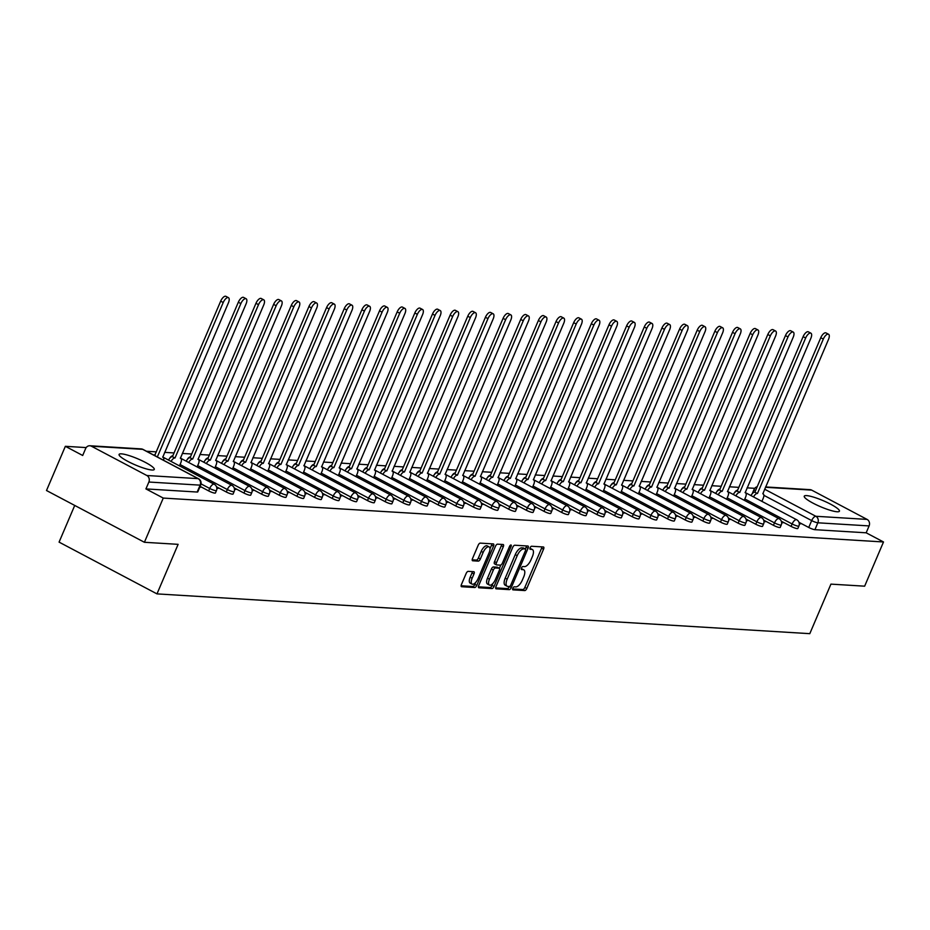 <?xml version="1.0" encoding="UTF-8"?>
<svg xmlns="http://www.w3.org/2000/svg" width="930" height="930" viewBox="0 0 930 930"><rect width="100%" height="100%" fill="white"/><g stroke="black" fill="none" stroke-linecap="round" stroke-linejoin="round"><path stroke-width="1.4" d="M512.837 588.283A1.686 0.721 117.9 0 0 512.825 589.818A1.686 0.721 117.9 0 0 512.965 589.852L524.764 590.573A2.406 1.035 117.9 0 0 526.81 588.457L543.55 549.212A2.406 1.035 117.9 0 0 543.562 547.014A2.406 1.035 117.9 0 0 543.364 546.968L531.565 546.247A1.686 0.721 117.9 0 0 530.135 547.724A1.686 0.721 117.9 0 0 530.123 549.258A1.686 0.721 117.9 0 0 530.263 549.293L531.797 549.386A7.707 3.301 117.9 0 1 532.413 549.56A7.707 3.301 117.9 0 1 532.367 556.582L530.972 559.86A7.707 3.301 117.9 0 1 524.439 566.614L522.916 566.521A1.686 0.721 117.9 0 0 521.486 567.998A1.686 0.721 117.9 0 0 521.474 569.544A1.686 0.721 117.9 0 0 521.614 569.579L523.137 569.672A7.707 3.301 117.9 0 1 523.764 569.834A7.707 3.301 117.9 0 1 523.718 576.867L522.323 580.134A7.707 3.301 117.9 0 1 515.79 586.9L514.267 586.807A1.686 0.721 117.9 0 0 512.837 588.283M837.116 511.767A19.123 3.301 23.1 0 0 839.43 511.198A19.123 3.301 23.1 0 0 827.037 502.409A19.123 3.301 23.1 0 0 806.566 495.609A19.123 3.301 23.1 0 0 804.252 496.19A19.123 3.301 23.1 0 0 816.656 504.967A19.123 3.301 23.1 0 0 837.116 511.767M151.95 470.01A19.123 3.301 23.1 0 0 154.275 469.441A19.123 3.301 23.1 0 0 141.872 460.652A19.123 3.301 23.1 0 0 121.412 453.852A19.123 3.301 23.1 0 0 119.087 454.433A19.123 3.301 23.1 0 0 131.49 463.21A19.123 3.301 23.1 0 0 151.95 470.01M468.185 571.357A2.406 1.035 117.9 0 0 466.151 573.473L461.454 584.482A2.406 1.035 117.9 0 0 461.431 586.679A2.406 1.035 117.9 0 0 461.629 586.725L474.73 587.528A2.406 1.035 117.9 0 0 476.776 585.412L493.516 546.166A2.406 1.035 117.9 0 0 493.528 543.969A2.406 1.035 117.9 0 0 493.342 543.911L480.229 543.12A2.406 1.035 117.9 0 0 478.194 545.224L472.521 558.535A2.406 1.035 117.9 0 0 472.51 560.72A2.406 1.035 117.9 0 0 472.696 560.778L478.311 561.115A2.406 1.035 117.9 0 0 480.345 559.011L483.158 552.408A6.44 2.767 117.9 0 1 489.145 546.898A6.44 2.767 117.9 0 1 489.099 552.769L478.078 578.611A6.44 2.767 117.9 0 1 472.103 584.121A6.44 2.767 117.9 0 1 472.138 578.251L473.975 573.95A2.406 1.035 117.9 0 0 473.986 571.752A2.406 1.035 117.9 0 0 473.8 571.694L468.185 571.357M883.5 541.969L864.644 586.179L830.932 584.121L809.798 633.667L156.984 593.886L178.118 544.341L144.406 542.283L163.262 498.073L883.5 541.969L866.167 532.809L869.108 525.915L817.854 522.8A4.906 0.849 -156.9 0 1 811.681 520.591L763.867 495.318M495.992 586.586A2.406 1.035 117.9 0 0 495.969 588.783A2.406 1.035 117.9 0 0 496.167 588.83L509.268 589.632A2.406 1.035 117.9 0 0 511.314 587.516L528.054 548.27A2.406 1.035 117.9 0 0 528.066 546.073A2.406 1.035 117.9 0 0 527.88 546.015L514.767 545.224A2.406 1.035 117.9 0 0 512.732 547.328L495.992 586.586M492.005 588.574L478.904 587.783A2.406 1.035 117.9 0 1 478.706 587.725A2.406 1.035 117.9 0 1 478.718 585.528L495.458 546.282A2.406 1.035 117.9 0 1 497.504 544.166L503.107 544.503A2.406 1.035 117.9 0 1 503.304 544.562A2.406 1.035 117.9 0 1 503.293 546.759L496.504 562.673A2.406 1.035 117.9 0 0 496.481 564.87A2.406 1.035 117.9 0 0 496.678 564.928L500.398 565.149A2.406 1.035 117.9 0 0 502.444 563.034L509.512 546.468A1.686 0.721 117.9 0 1 511.082 545.027A1.686 0.721 117.9 0 1 511.07 546.561L494.039 586.47A2.406 1.035 117.9 0 1 492.005 588.574L490.04 587.539L478.38 586.83M144.406 542.283L46.5 490.517L65.356 446.307L86.188 447.586M754.73 488.32L747.069 487.855M738.827 487.355L729.422 486.785M721.18 486.285L711.776 485.704M703.533 485.204L694.129 484.635M685.875 484.123L676.482 483.553M668.228 483.054L658.824 482.484M650.582 481.973L641.177 481.403M632.935 480.903L623.53 480.333M615.288 479.822L605.883 479.252M597.63 478.752L588.225 478.183M579.983 477.671L570.578 477.102M562.336 476.602L552.932 476.021M544.689 475.521L535.285 474.951M527.031 474.451L517.626 473.87M509.384 473.37L499.98 472.8M491.738 472.3L482.333 471.719M474.091 471.219L464.686 470.65M456.432 470.15L447.028 469.569M438.786 469.069L429.381 468.499M421.139 467.999L411.734 467.418M403.492 466.918L394.088 466.349M385.834 465.849L376.429 465.267M368.187 464.768L358.782 464.198M350.54 463.686L341.136 463.117M332.894 462.617L323.489 462.047M315.235 461.536L305.831 460.966M297.588 460.466L288.184 459.897M279.942 459.385L270.537 458.816M262.295 458.316L252.89 457.746M244.648 457.235L235.244 456.665M226.99 456.165L217.585 455.584M209.343 455.084L199.938 454.514M191.696 454.014L182.292 453.433M174.05 452.933L164.645 452.364M156.391 451.864L146.51 451.259M74.726 505.443L59.078 542.12L156.984 593.886M163.262 498.073L145.929 488.913L148.87 482.031A4.906 4.348 -86.5 0 0 146.847 475.509L91.431 446.214A4.906 4.348 -86.5 0 0 85.63 448.586L82.689 455.479L65.356 446.307M866.167 532.809L814.924 529.682A4.906 0.849 -156.9 0 1 808.74 527.473L798.963 522.311M765.576 486.948L810.077 489.657A4.906 4.348 93.5 0 1 811.669 490.11L867.086 519.405A4.906 4.348 93.5 0 1 869.108 525.915M781.642 522.707L782.967 522.788L781.549 522.044M763.995 521.637L765.309 521.718L763.902 520.974M746.337 520.556L747.662 520.637L746.255 519.893M728.69 519.486L730.015 519.568L728.609 518.824M711.043 518.405L712.368 518.487L710.95 517.743M693.396 517.336L694.71 517.417L693.303 516.662M675.738 516.255L677.063 516.336L675.657 515.592M658.091 515.185L659.417 515.267L658.01 514.511M640.444 514.104L641.77 514.185L640.352 513.441M622.798 513.034L624.111 513.104L622.705 512.36M605.139 511.953L606.465 512.035L605.058 511.291M587.493 510.884L588.818 510.954L587.411 510.21M569.846 509.803L571.171 509.884L569.753 509.14M552.199 508.722L553.513 508.803L552.106 508.059M534.552 507.652L535.866 507.734L534.459 506.99M516.894 506.571L518.219 506.652L516.813 505.908M499.247 505.502L500.573 505.583L499.154 504.839M481.601 504.42L482.926 504.502L481.508 503.758M463.954 503.351L465.267 503.432L463.861 502.688M446.295 502.27L447.621 502.351L446.214 501.607M428.649 501.2L429.974 501.282L428.567 500.538M411.002 500.119L412.327 500.201L410.909 499.457M393.355 499.05L394.669 499.131L393.262 498.387M375.697 497.969L377.022 498.05L375.615 497.306M358.05 496.899L359.375 496.98L357.969 496.225M340.403 495.818L341.728 495.899L340.31 495.155M322.757 494.748L324.07 494.83L322.663 494.074M305.098 493.667L306.423 493.749L305.017 493.005M287.451 492.598L288.777 492.668L287.37 491.924M269.805 491.517L271.13 491.598L269.712 490.854M252.158 490.436L253.472 490.517L252.065 489.773M234.5 489.366L235.825 489.447L234.418 488.703M216.853 488.285L218.178 488.366L216.771 487.622M199.764 487.25L200.531 487.297L199.88 486.96M208.657 490.901L209.703 488.459A4.906 0.849 -156.9 0 0 216.469 490.517L215.435 492.97A4.906 0.849 23.1 0 1 208.657 490.901L200.124 486.39M226.304 491.982L227.35 489.54A4.906 0.849 -156.9 0 0 234.116 491.598L233.081 494.039A4.906 0.849 23.1 0 1 226.304 491.982L216.527 486.809M243.951 493.051L244.997 490.61A4.906 0.849 -156.9 0 0 251.774 492.679L250.728 495.12A4.906 0.849 23.1 0 1 243.951 493.051L234.174 487.89M261.609 494.132L262.644 491.691A4.906 0.849 -156.9 0 0 269.421 493.749L268.375 496.19A4.906 0.849 23.1 0 1 261.609 494.132L251.821 488.959M279.256 495.202L280.302 492.761A4.906 0.849 -156.9 0 0 287.068 494.83L286.033 497.271A4.906 0.849 23.1 0 1 279.256 495.202L269.479 490.04M296.903 496.283L297.949 493.842A4.906 0.849 -156.9 0 0 304.715 495.899L303.68 498.341A4.906 0.849 23.1 0 1 296.903 496.283L287.126 491.11M314.549 497.352L315.596 494.911A4.906 0.849 -156.9 0 0 322.373 496.98L321.327 499.422A4.906 0.849 23.1 0 1 314.549 497.352L304.773 492.191M332.208 498.434L333.242 495.992A4.906 0.849 -156.9 0 0 340.02 498.05L338.973 500.491A4.906 0.849 23.1 0 1 332.208 498.434L322.419 493.26M349.854 499.515L350.889 497.062A4.906 0.849 -156.9 0 0 357.666 499.131L356.62 501.572A4.906 0.849 23.1 0 1 349.854 499.515L340.078 494.342M367.501 500.584L368.547 498.143A4.906 0.849 -156.9 0 0 375.313 500.201L374.279 502.642A4.906 0.849 23.1 0 1 367.501 500.584L357.725 495.411M385.148 501.665L386.194 499.212A4.906 0.849 -156.9 0 0 392.972 501.282L391.925 503.723A4.906 0.849 23.1 0 1 385.148 501.665L375.371 496.492M402.806 502.735L403.841 500.294A4.906 0.849 -156.9 0 0 410.618 502.351L409.572 504.804A4.906 0.849 23.1 0 1 402.806 502.735L393.018 497.562M420.453 503.816L421.488 501.363A4.906 0.849 -156.9 0 0 428.265 503.432L427.219 505.874A4.906 0.849 23.1 0 1 420.453 503.816L410.676 498.643M438.1 504.885L439.146 502.444A4.906 0.849 -156.9 0 0 445.912 504.502L444.877 506.955A4.906 0.849 23.1 0 1 438.1 504.885L428.323 499.712M455.747 505.967L456.793 503.514A4.906 0.849 -156.9 0 0 463.57 505.583L462.524 508.024A4.906 0.849 23.1 0 1 455.747 505.967L445.97 500.793M473.393 507.036L474.44 504.595A4.906 0.849 -156.9 0 0 481.217 506.652L480.171 509.105A4.906 0.849 23.1 0 1 473.393 507.036L463.617 501.875M491.052 508.117L492.086 505.676A4.906 0.849 -156.9 0 0 498.864 507.734L497.817 510.175A4.906 0.849 23.1 0 1 491.052 508.117L481.275 502.944M508.698 509.187L509.745 506.745A4.906 0.849 -156.9 0 0 516.51 508.803L515.476 511.256A4.906 0.849 23.1 0 1 508.698 509.187L498.922 504.025M526.345 510.268L527.391 507.827A4.906 0.849 -156.9 0 0 534.169 509.884L533.123 512.325A4.906 0.849 23.1 0 1 526.345 510.268L516.569 505.095M543.992 511.337L545.038 508.896A4.906 0.849 -156.9 0 0 551.816 510.965L550.769 513.407A4.906 0.849 23.1 0 1 543.992 511.337L534.215 506.176M561.65 512.418L562.685 509.977A4.906 0.849 -156.9 0 0 569.462 512.035L568.416 514.476A4.906 0.849 23.1 0 1 561.65 512.418L551.874 507.245M579.297 513.488L580.343 511.047A4.906 0.849 -156.9 0 0 587.109 513.116L586.074 515.557A4.906 0.849 23.1 0 1 579.297 513.488L569.52 508.326M596.944 514.569L597.99 512.128A4.906 0.849 -156.9 0 0 604.767 514.185L603.721 516.627A4.906 0.849 23.1 0 1 596.944 514.569L587.167 509.396M614.591 515.639L615.637 513.197A4.906 0.849 -156.9 0 0 622.414 515.267L621.368 517.708A4.906 0.849 23.1 0 1 614.591 515.639L604.814 510.477M632.249 516.72L633.284 514.278A4.906 0.849 -156.9 0 0 640.061 516.336L639.015 518.777A4.906 0.849 23.1 0 1 632.249 516.72L622.472 511.547M649.896 517.801L650.942 515.348A4.906 0.849 -156.9 0 0 657.708 517.417L656.673 519.858A4.906 0.849 23.1 0 1 649.896 517.801L640.119 512.628M667.542 518.87L668.589 516.429A4.906 0.849 -156.9 0 0 675.354 518.487L674.32 520.928A4.906 0.849 23.1 0 1 667.542 518.87L657.766 513.697M685.189 519.951L686.235 517.499A4.906 0.849 -156.9 0 0 693.013 519.568L691.967 522.009A4.906 0.849 23.1 0 1 685.189 519.951L675.413 514.778M702.848 521.021L703.882 518.58A4.906 0.849 -156.9 0 0 710.66 520.637L709.613 523.078A4.906 0.849 23.1 0 1 702.848 521.021L693.059 515.848M720.494 522.102L721.54 519.649A4.906 0.849 -156.9 0 0 728.306 521.718L727.272 524.16A4.906 0.849 23.1 0 1 720.494 522.102L710.718 516.929M738.141 523.172L739.187 520.73A4.906 0.849 -156.9 0 0 745.953 522.788L744.918 525.241A4.906 0.849 23.1 0 1 738.141 523.172L728.364 517.998M755.788 524.253L756.834 521.8A4.906 0.849 -156.9 0 0 763.611 523.869L762.565 526.31A4.906 0.849 23.1 0 1 755.788 524.253L746.011 519.08M773.446 525.322L774.481 522.881A4.906 0.849 -156.9 0 0 781.258 524.939L780.212 527.391A4.906 0.849 23.1 0 1 773.446 525.322L763.658 520.149M791.093 526.403L792.128 523.962A4.906 0.849 -156.9 0 0 798.905 526.02L797.859 528.461A4.906 0.849 23.1 0 1 791.093 526.403L781.316 521.23M799.288 523.788L800.614 523.869L799.207 523.125M145.929 488.913L197.183 492.04A4.906 0.849 23.1 0 0 197.776 491.889L200.717 485.007A4.906 0.849 -156.9 0 1 200.124 485.146L148.87 482.031M523.764 569.834L521.811 568.8A7.707 3.301 117.9 0 0 521.288 568.649M532.413 549.56L530.46 548.526A7.707 3.301 117.9 0 0 529.937 548.363M512.639 588.923L522.811 589.539A2.406 1.035 117.9 0 0 524.846 587.423L541.586 548.177A2.406 1.035 117.9 0 0 541.923 546.875M495.655 587.888L507.315 588.597A2.406 1.035 117.9 0 0 509.349 586.505A1.686 0.721 117.9 0 0 510.779 585.028L525.473 550.572A1.686 0.721 117.9 0 0 525.485 549.037A1.686 0.721 117.9 0 0 525.345 549.002L526.101 547.235A2.406 1.035 117.9 0 0 526.427 545.933M523.637 548.096A1.686 0.721 117.9 0 0 523.532 548.003A1.686 0.721 117.9 0 0 523.392 547.956L525.345 549.002L523.741 548.898A7.707 3.301 117.9 0 0 517.208 555.663L507.164 579.216A7.707 3.301 117.9 0 0 507.117 586.237A7.707 3.301 117.9 0 0 507.745 586.412L509.349 586.505M507.117 586.237L505.164 585.202A7.707 3.301 117.9 0 1 505.211 578.181L515.255 554.629A7.707 3.301 117.9 0 1 521.788 547.863L523.392 547.956M496.329 564.743L494.725 563.894A2.406 1.035 117.9 0 1 494.528 563.836A2.406 1.035 117.9 0 1 494.539 561.639L501.328 545.724A2.406 1.035 117.9 0 0 501.665 544.422M500.77 565.08L499.387 568.323M492.923 583.459L492.086 585.435L494.039 586.47M489.459 579.192A6.44 2.767 117.9 0 0 489.413 585.063A6.44 2.767 117.9 0 0 495.399 579.553L499.282 570.45A2.406 1.035 117.9 0 0 499.294 568.253A2.406 1.035 117.9 0 0 499.096 568.207L495.376 567.974A2.406 1.035 117.9 0 0 493.342 570.09L489.459 579.192L487.494 578.158A6.44 2.767 117.9 0 0 487.46 584.028L489.413 585.063M497.492 567.358A2.406 1.035 117.9 0 0 497.341 567.219A2.406 1.035 117.9 0 0 497.143 567.172L499.096 568.207M487.494 578.158L491.377 569.055A2.406 1.035 117.9 0 1 493.423 566.94L497.143 567.172M490.04 587.539A2.406 1.035 117.9 0 0 492.086 585.435M472.103 584.121L470.138 583.087A6.44 2.767 117.9 0 1 470.185 577.216L472.022 572.915A2.406 1.035 117.9 0 0 472.359 571.613M489.145 546.898L487.18 545.864A6.44 2.767 117.9 0 0 481.205 551.374L483.158 552.408M472.184 559.825L476.346 560.081A2.406 1.035 117.9 0 0 478.392 557.977L481.205 551.374M490.005 548.781L491.563 545.131A2.406 1.035 117.9 0 0 491.9 543.829M461.117 585.784L472.777 586.493A2.406 1.035 117.9 0 0 474.823 584.377L475.614 582.517M750.975 495.585A4.906 2.104 -62.1 0 1 754.73 492.121L757.276 493.47A4.906 2.104 117.9 0 0 753.521 496.934M761.914 501.375L763.181 498.387A4.906 2.104 117.9 0 0 763.216 493.911A4.906 2.104 117.9 0 0 762.821 493.807L828.514 339.392A5.638 2.418 117.9 0 0 828.537 334.254A5.638 2.418 117.9 0 0 823.306 339.078L757.45 493.481M754.904 492.133L820.76 337.73A5.638 2.418 -62.1 0 1 825.991 332.905L828.537 334.254M733.328 494.516A4.906 2.104 -62.1 0 1 737.083 491.052L739.629 492.389A4.906 2.104 117.9 0 0 735.874 495.864M744.267 500.294L745.535 497.318A4.906 2.104 117.9 0 0 745.569 492.842A4.906 2.104 117.9 0 0 745.174 492.726L810.855 338.322A5.638 2.418 117.9 0 0 810.89 333.173A5.638 2.418 117.9 0 0 805.659 337.997L739.792 492.4M737.246 491.063L803.113 336.66A5.638 2.418 -62.1 0 1 808.344 331.824L810.89 333.173M715.67 493.435A4.906 2.104 -62.1 0 1 719.436 489.971L721.982 491.319A4.906 2.104 117.9 0 0 718.216 494.783M726.609 499.224L727.888 496.236A4.906 2.104 117.9 0 0 727.923 491.761A4.906 2.104 117.9 0 0 727.516 491.656L793.209 337.241A5.638 2.418 117.9 0 0 793.244 332.103A5.638 2.418 117.9 0 0 788.001 336.927L722.145 491.331M719.599 489.982L785.455 335.579A5.638 2.418 -62.1 0 1 790.698 330.755L793.244 332.103M698.023 492.365A4.906 2.104 -62.1 0 1 701.778 488.901L704.324 490.238A4.906 2.104 117.9 0 0 700.569 493.702M708.962 498.143L710.241 495.167A4.906 2.104 117.9 0 0 710.264 490.691A4.906 2.104 117.9 0 0 709.869 490.575L775.562 336.172A5.638 2.418 117.9 0 0 775.597 331.022A5.638 2.418 117.9 0 0 770.354 335.846L704.498 490.25M701.952 488.901L767.808 334.509A5.638 2.418 -62.1 0 1 773.051 329.673L775.597 331.022M680.376 491.284A4.906 2.104 -62.1 0 1 684.131 487.82L686.677 489.168A4.906 2.104 117.9 0 0 682.922 492.633M691.316 497.073L692.594 494.086A4.906 2.104 117.9 0 0 692.617 489.61A4.906 2.104 117.9 0 0 692.222 489.506L757.915 335.091A5.638 2.418 117.9 0 0 757.938 329.952A5.638 2.418 117.9 0 0 752.707 334.777L686.852 489.18M684.306 487.832L750.161 333.428A5.638 2.418 -62.1 0 1 755.393 328.604L757.938 329.952M662.73 490.215A4.906 2.104 -62.1 0 1 666.485 486.75L669.03 488.087A4.906 2.104 117.9 0 0 665.275 491.552M673.669 495.992L674.936 493.005A4.906 2.104 117.9 0 0 674.971 488.541A4.906 2.104 117.9 0 0 674.576 488.424L740.257 334.021A5.638 2.418 117.9 0 0 740.292 328.871A5.638 2.418 117.9 0 0 735.06 333.696L669.193 488.099M666.647 486.75L732.515 332.347A5.638 2.418 -62.1 0 1 737.746 327.523L740.292 328.871M645.071 489.134A4.906 2.104 -62.1 0 1 648.838 485.669L651.384 487.018A4.906 2.104 117.9 0 0 647.617 490.482M656.022 494.923L657.289 491.935A4.906 2.104 117.9 0 0 657.324 487.46A4.906 2.104 117.9 0 0 656.917 487.355L722.61 332.94A5.638 2.418 117.9 0 0 722.645 327.79A5.638 2.418 117.9 0 0 717.402 332.626L651.546 487.029M649 485.681L714.856 331.278A5.638 2.418 -62.1 0 1 720.099 326.453L722.645 327.79M627.425 488.064A4.906 2.104 -62.1 0 1 631.179 484.588L633.725 485.937A4.906 2.104 117.9 0 0 629.97 489.401M638.364 493.842L639.642 490.854A4.906 2.104 117.9 0 0 639.666 486.39A4.906 2.104 117.9 0 0 639.27 486.274L704.963 331.859A5.638 2.418 117.9 0 0 704.998 326.721A5.638 2.418 117.9 0 0 699.755 331.545L633.9 485.948M631.354 484.6L697.209 330.197A5.638 2.418 -62.1 0 1 702.452 325.372L704.998 326.721M609.778 486.983A4.906 2.104 -62.1 0 1 613.533 483.519L616.079 484.867A4.906 2.104 117.9 0 0 612.324 488.331M620.717 492.772L621.996 489.785A4.906 2.104 117.9 0 0 622.019 485.309A4.906 2.104 117.9 0 0 621.624 485.204L687.317 330.789A5.638 2.418 117.9 0 0 687.351 325.64A5.638 2.418 117.9 0 0 682.109 330.476L616.253 484.879M613.707 483.53L679.563 329.127A5.638 2.418 -62.1 0 1 684.806 324.303L687.351 325.64M592.131 485.913A4.906 2.104 -62.1 0 1 595.886 482.438L598.432 483.786A4.906 2.104 117.9 0 0 594.677 487.25M603.07 491.691L604.337 488.703A4.906 2.104 117.9 0 0 604.372 484.239A4.906 2.104 117.9 0 0 603.977 484.123L669.658 329.708A5.638 2.418 117.9 0 0 669.693 324.57A5.638 2.418 117.9 0 0 664.462 329.394L598.595 483.798M596.049 482.449L661.916 328.046A5.638 2.418 -62.1 0 1 667.147 323.222L669.693 324.57M574.473 484.832A4.906 2.104 -62.1 0 1 578.239 481.368L580.785 482.717A4.906 2.104 117.9 0 0 577.019 486.181M585.423 490.622L586.691 487.634A4.906 2.104 117.9 0 0 586.725 483.158A4.906 2.104 117.9 0 0 586.319 483.054L652.011 328.639A5.638 2.418 117.9 0 0 652.046 323.489A5.638 2.418 117.9 0 0 646.803 328.325L580.948 482.728M578.402 481.38L644.258 326.976A5.638 2.418 -62.1 0 1 649.5 322.152L652.046 323.489M556.826 483.751A4.906 2.104 -62.1 0 1 560.581 480.287L563.127 481.635A4.906 2.104 117.9 0 0 559.372 485.1M567.765 489.54L569.044 486.553A4.906 2.104 117.9 0 0 569.067 482.089A4.906 2.104 117.9 0 0 568.672 481.973L634.365 327.558A5.638 2.418 117.9 0 0 634.4 322.419A5.638 2.418 117.9 0 0 629.157 327.244L563.301 481.647M560.755 480.299L626.611 325.895A5.638 2.418 -62.1 0 1 631.854 321.071L634.4 322.419M539.179 482.682A4.906 2.104 -62.1 0 1 542.934 479.217L545.48 480.566A4.906 2.104 117.9 0 0 541.725 484.03M550.118 488.471L551.397 485.483A4.906 2.104 117.9 0 0 551.42 481.008A4.906 2.104 117.9 0 0 551.025 480.903L616.718 326.488A5.638 2.418 117.9 0 0 616.753 321.338A5.638 2.418 117.9 0 0 611.51 326.174L545.654 480.577M543.108 479.229L608.964 324.826A5.638 2.418 -62.1 0 1 614.207 320.001L616.753 321.338M521.532 481.601A4.906 2.104 -62.1 0 1 525.287 478.136L527.833 479.485A4.906 2.104 117.9 0 0 524.078 482.949M532.472 487.39L533.739 484.402A4.906 2.104 117.9 0 0 533.774 479.927A4.906 2.104 117.9 0 0 533.378 479.822L599.06 325.407A5.638 2.418 117.9 0 0 599.094 320.269A5.638 2.418 117.9 0 0 593.863 325.093L527.996 479.496M525.462 478.148L591.317 323.745A5.638 2.418 -62.1 0 1 596.548 318.92L599.094 320.269M503.874 480.531A4.906 2.104 -62.1 0 1 507.641 477.067L510.186 478.415A4.906 2.104 117.9 0 0 506.42 481.88M514.825 486.32L516.092 483.333A4.906 2.104 117.9 0 0 516.127 478.857A4.906 2.104 117.9 0 0 515.731 478.752L581.413 324.338A5.638 2.418 117.9 0 0 581.448 319.188A5.638 2.418 117.9 0 0 576.205 324.012L510.349 478.415M507.803 477.078L573.671 322.675A5.638 2.418 -62.1 0 1 578.902 317.839L581.448 319.188M486.227 479.45A4.906 2.104 -62.1 0 1 489.982 475.986L492.528 477.334A4.906 2.104 117.9 0 0 488.773 480.798M497.166 485.239L498.445 482.252A4.906 2.104 117.9 0 0 498.468 477.776A4.906 2.104 117.9 0 0 498.073 477.671L563.766 323.256A5.638 2.418 117.9 0 0 563.801 318.118A5.638 2.418 117.9 0 0 558.558 322.943L492.702 477.346M490.156 475.997L556.012 321.594A5.638 2.418 -62.1 0 1 561.255 316.77L563.801 318.118M468.581 478.38A4.906 2.104 -62.1 0 1 472.335 474.916L474.881 476.265A4.906 2.104 117.9 0 0 471.126 479.729M479.52 484.158L480.798 481.182A4.906 2.104 117.9 0 0 480.822 476.706A4.906 2.104 117.9 0 0 480.426 476.602L546.119 322.187A5.638 2.418 117.9 0 0 546.154 317.037A5.638 2.418 117.9 0 0 540.911 321.861L475.056 476.265M472.51 474.928L538.365 320.525A5.638 2.418 -62.1 0 1 543.608 315.689L546.154 317.037M450.934 477.299A4.906 2.104 -62.1 0 1 454.689 473.835L457.235 475.184A4.906 2.104 117.9 0 0 453.48 478.648M461.873 483.089L463.14 480.101A4.906 2.104 117.9 0 0 463.175 475.625A4.906 2.104 117.9 0 0 462.78 475.521L528.461 321.106A5.638 2.418 117.9 0 0 528.496 315.968A5.638 2.418 117.9 0 0 523.264 320.792L457.409 475.195M454.863 473.847L520.719 319.443A5.638 2.418 -62.1 0 1 525.95 314.619L528.496 315.968M433.275 476.23A4.906 2.104 -62.1 0 1 437.042 472.766L439.588 474.102A4.906 2.104 117.9 0 0 435.821 477.578M444.226 482.007L445.493 479.031A4.906 2.104 117.9 0 0 445.528 474.556A4.906 2.104 117.9 0 0 445.133 474.451L510.814 320.036A5.638 2.418 117.9 0 0 510.849 314.886A5.638 2.418 117.9 0 0 505.618 319.711L439.75 474.114M437.205 472.777L503.072 318.374A5.638 2.418 -62.1 0 1 508.303 313.538L510.849 314.886M415.629 475.149A4.906 2.104 -62.1 0 1 419.384 471.684L421.929 473.033A4.906 2.104 117.9 0 0 418.175 476.497M426.568 480.938L427.847 477.95A4.906 2.104 117.9 0 0 427.87 473.475A4.906 2.104 117.9 0 0 427.475 473.37L493.167 318.955A5.638 2.418 117.9 0 0 493.202 313.817A5.638 2.418 117.9 0 0 487.959 318.641L422.104 473.045M419.558 471.696L485.414 317.293A5.638 2.418 -62.1 0 1 490.656 312.468L493.202 313.817M397.982 474.079A4.906 2.104 -62.1 0 1 401.737 470.615L404.283 471.952A4.906 2.104 117.9 0 0 400.528 475.428M408.921 479.857L410.2 476.881A4.906 2.104 117.9 0 0 410.223 472.405A4.906 2.104 117.9 0 0 409.828 472.289L475.521 317.886A5.638 2.418 117.9 0 0 475.555 312.736A5.638 2.418 117.9 0 0 470.313 317.56L404.457 471.963M401.911 470.627L467.767 316.223A5.638 2.418 -62.1 0 1 473.01 311.387L475.555 312.736M380.335 472.998A4.906 2.104 -62.1 0 1 384.09 469.534L386.636 470.882A4.906 2.104 117.9 0 0 382.881 474.347M391.274 478.787L392.541 475.8A4.906 2.104 117.9 0 0 392.576 471.324A4.906 2.104 117.9 0 0 392.181 471.219L457.862 316.805A5.638 2.418 117.9 0 0 457.897 311.666A5.638 2.418 117.9 0 0 452.666 316.491L386.81 470.894M384.264 469.545L450.12 315.142A5.638 2.418 -62.1 0 1 455.351 310.318L457.897 311.666M362.688 471.928A4.906 2.104 -62.1 0 1 366.443 468.464L368.989 469.801A4.906 2.104 117.9 0 0 365.223 473.265M373.627 477.706L374.895 474.719A4.906 2.104 117.9 0 0 374.93 470.255A4.906 2.104 117.9 0 0 374.534 470.138L440.216 315.735A5.638 2.418 117.9 0 0 440.25 310.585A5.638 2.418 117.9 0 0 435.019 315.41L369.152 469.813M366.606 468.464L432.473 314.061A5.638 2.418 -62.1 0 1 437.704 309.237L440.25 310.585M345.03 470.847A4.906 2.104 -62.1 0 1 348.797 467.383L351.331 468.732A4.906 2.104 117.9 0 0 347.576 472.196M355.969 476.637L357.248 473.649A4.906 2.104 117.9 0 0 357.283 469.173A4.906 2.104 117.9 0 0 356.876 469.069L422.569 314.654A5.638 2.418 117.9 0 0 422.604 309.516A5.638 2.418 117.9 0 0 417.361 314.34L351.505 468.743M348.959 467.395L414.815 312.992A5.638 2.418 -62.1 0 1 420.058 308.167L422.604 309.516M327.383 469.778A4.906 2.104 -62.1 0 1 331.138 466.314L333.684 467.651A4.906 2.104 117.9 0 0 329.929 471.115M338.322 475.555L339.601 472.568A4.906 2.104 117.9 0 0 339.624 468.104A4.906 2.104 117.9 0 0 339.229 467.988L404.922 313.573A5.638 2.418 117.9 0 0 404.957 308.435A5.638 2.418 117.9 0 0 399.714 313.259L333.858 467.662M331.312 466.314L397.168 311.91A5.638 2.418 -62.1 0 1 402.411 307.086L404.957 308.435M309.737 468.697A4.906 2.104 -62.1 0 1 313.491 465.233L316.037 466.581A4.906 2.104 117.9 0 0 312.282 470.045M320.676 474.486L321.954 471.498A4.906 2.104 117.9 0 0 321.978 467.023A4.906 2.104 117.9 0 0 321.582 466.918L387.275 312.503A5.638 2.418 117.9 0 0 387.299 307.353A5.638 2.418 117.9 0 0 382.067 312.189L316.212 466.593M313.666 465.244L379.521 310.841A5.638 2.418 -62.1 0 1 384.753 306.017L387.299 307.353M292.09 467.627A4.906 2.104 -62.1 0 1 295.845 464.151L298.391 465.5A4.906 2.104 117.9 0 0 294.636 468.964M303.029 473.405L304.296 470.417A4.906 2.104 117.9 0 0 304.331 465.953A4.906 2.104 117.9 0 0 303.936 465.837L369.617 311.422A5.638 2.418 117.9 0 0 369.652 306.284A5.638 2.418 117.9 0 0 364.421 311.108L298.553 465.512M296.007 464.163L361.875 309.76A5.638 2.418 -62.1 0 1 367.106 304.935L369.652 306.284M274.431 466.546A4.906 2.104 -62.1 0 1 278.198 463.082L280.744 464.43A4.906 2.104 117.9 0 0 276.977 467.895M285.37 472.335L286.649 469.348A4.906 2.104 117.9 0 0 286.684 464.872A4.906 2.104 117.9 0 0 286.277 464.768L351.97 310.353A5.638 2.418 117.9 0 0 352.005 305.203A5.638 2.418 117.9 0 0 346.762 310.039L280.906 464.442M278.361 463.094L344.216 308.69A5.638 2.418 -62.1 0 1 349.459 303.866L352.005 305.203M256.785 465.477A4.906 2.104 -62.1 0 1 260.54 462.001L263.085 463.349A4.906 2.104 117.9 0 0 259.331 466.814M267.724 471.254L269.003 468.267A4.906 2.104 117.9 0 0 269.026 463.803A4.906 2.104 117.9 0 0 268.631 463.686L334.323 309.272A5.638 2.418 117.9 0 0 334.358 304.133A5.638 2.418 117.9 0 0 329.115 308.958L263.26 463.361M260.714 462.012L326.57 307.609A5.638 2.418 -62.1 0 1 331.812 302.785L334.358 304.133M239.138 464.396A4.906 2.104 -62.1 0 1 242.893 460.931L245.439 462.28A4.906 2.104 117.9 0 0 241.684 465.744M250.077 470.185L251.356 467.197A4.906 2.104 117.9 0 0 251.379 462.722A4.906 2.104 117.9 0 0 250.984 462.617L316.677 308.202A5.638 2.418 117.9 0 0 316.7 303.052A5.638 2.418 117.9 0 0 311.469 307.888L245.613 462.291M243.067 460.943L308.923 306.54A5.638 2.418 -62.1 0 1 314.166 301.715L316.7 303.052M221.491 463.314A4.906 2.104 -62.1 0 1 225.246 459.85L227.792 461.199A4.906 2.104 117.9 0 0 224.037 464.663M232.43 469.104L233.697 466.116A4.906 2.104 117.9 0 0 233.732 461.64A4.906 2.104 117.9 0 0 233.337 461.536L299.018 307.121A5.638 2.418 117.9 0 0 299.053 301.983A5.638 2.418 117.9 0 0 293.822 306.807L227.955 461.21M225.409 459.862L291.276 305.459A5.638 2.418 -62.1 0 1 296.507 300.634L299.053 301.983M203.833 462.245A4.906 2.104 -62.1 0 1 207.599 458.781L210.145 460.129A4.906 2.104 117.9 0 0 206.379 463.593M214.784 468.034L216.051 465.047A4.906 2.104 117.9 0 0 216.086 460.571A4.906 2.104 117.9 0 0 215.679 460.466L281.372 306.051A5.638 2.418 117.9 0 0 281.406 300.901A5.638 2.418 117.9 0 0 276.163 305.738L210.308 460.129M207.762 458.792L273.618 304.389A5.638 2.418 -62.1 0 1 278.861 299.565L281.406 300.901M186.186 461.164A4.906 2.104 -62.1 0 1 189.941 457.7L192.487 459.048A4.906 2.104 117.9 0 0 188.732 462.512M197.125 466.953L198.404 463.965A4.906 2.104 117.9 0 0 198.427 459.49A4.906 2.104 117.9 0 0 198.032 459.385L263.725 304.97A5.638 2.418 117.9 0 0 263.76 299.832A5.638 2.418 117.9 0 0 258.517 304.656L192.661 459.06M190.115 457.711L255.971 303.308A5.638 2.418 -62.1 0 1 261.214 298.483L263.76 299.832M168.539 460.094A4.906 2.104 -62.1 0 1 172.294 456.63L174.84 457.978A4.906 2.104 117.9 0 0 171.085 461.443M179.478 465.872L180.757 462.896A4.906 2.104 117.9 0 0 180.78 458.42A4.906 2.104 117.9 0 0 180.385 458.316L246.078 303.901A5.638 2.418 117.9 0 0 246.113 298.751A5.638 2.418 117.9 0 0 240.87 303.575L175.014 457.978M172.469 456.642L238.324 302.238A5.638 2.418 -62.1 0 1 243.567 297.402L246.113 298.751M154.81 455.561L157.193 456.897A4.906 2.104 117.9 0 0 157.182 456.897L154.647 455.549L220.677 301.157A5.638 2.418 -62.1 0 1 225.909 296.333L228.455 297.681A5.638 2.418 117.9 0 0 223.223 302.506L157.356 456.909M163.61 460.303A4.906 2.104 117.9 0 0 163.134 457.339A4.906 2.104 117.9 0 0 162.738 457.235L228.42 302.82A5.638 2.418 117.9 0 0 228.455 297.681M146.847 475.509L198.102 478.636L142.685 449.341L91.431 446.214M808.74 527.473L811.681 520.591A4.906 2.104 117.9 0 1 815.831 516.278L867.086 519.405M764.611 489.203L815.831 516.278A4.906 4.348 93.5 0 1 817.854 522.8L814.924 529.682M811.669 490.11L765.425 487.285M216.469 490.517A4.906 4.906 0 0 0 214.249 484.263A4.906 2.104 -62.1 0 0 213.854 484.158A4.906 2.104 -62.1 0 0 209.703 488.459L201.043 483.891M234.116 491.598A4.906 4.906 0 0 0 231.907 485.344A4.906 2.104 -62.1 0 0 231.5 485.228A4.906 2.104 -62.1 0 0 227.35 489.54L180.048 464.535M251.774 492.679A4.906 4.906 0 0 0 249.554 486.413A4.906 2.104 -62.1 0 0 249.159 486.309A4.906 2.104 -62.1 0 0 244.997 490.61L197.706 465.605M269.421 493.749A4.906 4.906 0 0 0 267.201 487.494A4.906 2.104 -62.1 0 0 266.805 487.378A4.906 2.104 -62.1 0 0 262.644 491.691L215.353 466.686M287.068 494.83A4.906 4.906 0 0 0 284.847 488.564A4.906 2.104 -62.1 0 0 284.452 488.459A4.906 2.104 -62.1 0 0 280.302 492.761L233 467.755M304.715 495.899A4.906 4.906 0 0 0 302.506 489.645A4.906 2.104 -62.1 0 0 302.099 489.529A4.906 2.104 -62.1 0 0 297.949 493.842L250.647 468.836M322.373 496.98A4.906 4.906 0 0 0 320.152 490.715A4.906 2.104 -62.1 0 0 319.757 490.61A4.906 2.104 -62.1 0 0 315.596 494.911L268.305 469.906M340.02 498.05A4.906 4.906 0 0 0 337.799 491.796A4.906 2.104 -62.1 0 0 337.404 491.679A4.906 2.104 -62.1 0 0 333.242 495.992L285.952 470.987M357.666 499.131A4.906 4.906 0 0 0 355.446 492.865A4.906 2.104 -62.1 0 0 355.051 492.761A4.906 2.104 -62.1 0 0 350.889 497.062L303.599 472.056M375.313 500.201A4.906 4.906 0 0 0 373.104 493.946A4.906 2.104 -62.1 0 0 372.698 493.842A4.906 2.104 -62.1 0 0 368.547 498.143L321.245 473.138M392.972 501.282A4.906 4.906 0 0 0 390.751 495.016A4.906 2.104 -62.1 0 0 390.356 494.911A4.906 2.104 -62.1 0 0 386.194 499.212L338.904 474.207M410.618 502.351A4.906 4.906 0 0 0 408.398 496.097A4.906 2.104 -62.1 0 0 408.003 495.992A4.906 2.104 -62.1 0 0 403.841 500.294L356.55 475.288M428.265 503.432A4.906 4.906 0 0 0 426.045 497.166A4.906 2.104 -62.1 0 0 425.649 497.062A4.906 2.104 -62.1 0 0 421.488 501.363L374.197 476.358M445.912 504.502A4.906 4.906 0 0 0 443.691 498.248A4.906 2.104 -62.1 0 0 443.296 498.143A4.906 2.104 -62.1 0 0 439.146 502.444L391.844 477.439M463.57 505.583A4.906 4.906 0 0 0 461.35 499.317A4.906 2.104 -62.1 0 0 460.954 499.212A4.906 2.104 -62.1 0 0 456.793 503.514L409.502 478.52M481.217 506.652A4.906 4.906 0 0 0 478.997 500.398A4.906 2.104 -62.1 0 0 478.601 500.294A4.906 2.104 -62.1 0 0 474.44 504.595L427.149 479.589M498.864 507.734A4.906 4.906 0 0 0 496.643 501.468A4.906 2.104 -62.1 0 0 496.248 501.363A4.906 2.104 -62.1 0 0 492.086 505.676L444.796 480.671M516.51 508.803A4.906 4.906 0 0 0 514.29 502.549A4.906 2.104 -62.1 0 0 513.895 502.444A4.906 2.104 -62.1 0 0 509.745 506.745L462.443 481.74M534.169 509.884A4.906 4.906 0 0 0 531.948 503.63A4.906 2.104 -62.1 0 0 531.553 503.514A4.906 2.104 -62.1 0 0 527.391 507.827L480.101 482.821M551.816 510.965A4.906 4.906 0 0 0 549.595 504.699A4.906 2.104 -62.1 0 0 549.2 504.595A4.906 2.104 -62.1 0 0 545.038 508.896L497.748 483.891M569.462 512.035A4.906 4.906 0 0 0 567.242 505.781A4.906 2.104 -62.1 0 0 566.847 505.664A4.906 2.104 -62.1 0 0 562.685 509.977L515.394 484.972M587.109 513.116A4.906 4.906 0 0 0 584.889 506.85A4.906 2.104 -62.1 0 0 584.493 506.745A4.906 2.104 -62.1 0 0 580.343 511.047L533.041 486.041M604.767 514.185A4.906 4.906 0 0 0 602.547 507.931A4.906 2.104 -62.1 0 0 602.152 507.815A4.906 2.104 -62.1 0 0 597.99 512.128L550.688 487.122M622.414 515.267A4.906 4.906 0 0 0 620.194 509.001A4.906 2.104 -62.1 0 0 619.798 508.896A4.906 2.104 -62.1 0 0 615.637 513.197L568.346 488.192M640.061 516.336A4.906 4.906 0 0 0 637.841 510.082A4.906 2.104 -62.1 0 0 637.445 509.966A4.906 2.104 -62.1 0 0 633.284 514.278L585.993 489.273M657.708 517.417A4.906 4.906 0 0 0 655.487 511.151A4.906 2.104 -62.1 0 0 655.092 511.047A4.906 2.104 -62.1 0 0 650.942 515.348L603.64 490.343M675.354 518.487A4.906 4.906 0 0 0 673.146 512.232A4.906 2.104 -62.1 0 0 672.739 512.116A4.906 2.104 -62.1 0 0 668.589 516.429L621.287 491.424M693.013 519.568A4.906 4.906 0 0 0 690.792 513.302A4.906 2.104 -62.1 0 0 690.397 513.197A4.906 2.104 -62.1 0 0 686.235 517.499L638.945 492.493M710.66 520.637A4.906 4.906 0 0 0 708.439 514.383A4.906 2.104 -62.1 0 0 708.044 514.278A4.906 2.104 -62.1 0 0 703.882 518.58L656.592 493.574M728.306 521.718A4.906 4.906 0 0 0 726.086 515.452A4.906 2.104 -62.1 0 0 725.691 515.348A4.906 2.104 -62.1 0 0 721.54 519.649L674.238 494.644M745.953 522.788A4.906 4.906 0 0 0 743.744 516.534A4.906 2.104 -62.1 0 0 743.337 516.429A4.906 2.104 -62.1 0 0 739.187 520.73L691.885 495.725M763.611 523.869A4.906 4.906 0 0 0 761.391 517.603A4.906 2.104 -62.1 0 0 760.996 517.499A4.906 2.104 -62.1 0 0 756.834 521.8L709.544 496.794M781.258 524.939A4.906 4.906 0 0 0 779.038 518.684A4.906 2.104 -62.1 0 0 778.643 518.58A4.906 2.104 -62.1 0 0 774.481 522.881L727.19 497.875M798.905 526.02A4.906 4.906 0 0 0 796.685 519.754A4.906 2.104 -62.1 0 0 796.289 519.649A4.906 2.104 -62.1 0 0 792.128 523.962L744.837 498.957M755.451 490.831A4.906 0.849 -156.9 0 1 754.021 489.506L752.207 493.725M197.183 492.04L200.124 485.146A4.906 4.348 93.5 0 0 198.102 478.636A4.906 2.104 -62.1 0 1 198.497 478.741A4.906 2.104 -62.1 0 1 198.939 479.229M200.717 485.007A4.906 4.906 0 0 0 198.497 478.741L143.081 449.446A4.906 4.906 0 0 0 141.093 448.888A4.906 4.348 -86.5 0 1 142.685 449.341A4.906 2.104 -62.1 0 1 143.081 449.446A4.906 2.104 -62.1 0 1 143.394 449.713M521.277 568.683L523.137 569.672M529.926 548.409L531.797 549.386M541.586 548.177L543.55 549.212M524.846 587.423L526.81 588.457M522.811 589.539L524.764 590.573M526.101 547.235L528.054 548.27M509.396 586.505L511.314 587.516M507.315 588.597L509.268 589.632M521.788 547.863L523.741 548.898M515.255 554.629L517.208 555.663M505.211 578.181L507.164 579.216M501.328 545.724L503.293 546.759M494.539 561.639L496.504 562.673M509.814 545.898L511.07 546.561M493.423 566.94L495.376 567.974M491.377 569.055L493.342 570.09M472.022 572.915L473.975 573.95M470.185 577.216L472.138 578.251M478.392 557.977L480.345 559.011M476.346 560.081L478.311 561.115M491.563 545.131L493.516 546.166M474.823 584.377L476.776 585.412M472.777 586.493L474.73 587.528M754.73 492.121L757.276 493.47M820.76 337.73L823.306 339.078M737.083 491.052L739.629 492.389M803.113 336.66L805.659 337.997M719.436 489.971L721.982 491.319M785.455 335.579L788.001 336.927M701.778 488.901L704.324 490.238M767.808 334.509L770.354 335.846M684.131 487.82L686.677 489.168M750.161 333.428L752.707 334.777M666.485 486.75L669.03 488.087M732.515 332.347L735.06 333.696M648.838 485.669L651.384 487.018M714.856 331.278L717.402 332.626M631.179 484.588L633.725 485.937M697.209 330.197L699.755 331.545M613.533 483.519L616.079 484.867M679.563 329.127L682.109 330.476M595.886 482.438L598.432 483.786M661.916 328.046L664.462 329.394M578.239 481.368L580.785 482.717M644.258 326.976L646.803 328.325M560.581 480.287L563.127 481.635M626.611 325.895L629.157 327.244M542.934 479.217L545.48 480.566M608.964 324.826L611.51 326.174M525.287 478.136L527.833 479.485M591.317 323.745L593.863 325.093M507.641 477.067L510.186 478.415M573.671 322.675L576.205 324.012M489.982 475.986L492.528 477.334M556.012 321.594L558.558 322.943M472.335 474.916L474.881 476.265M538.365 320.525L540.911 321.861M454.689 473.835L457.235 475.184M520.719 319.443L523.264 320.792M437.042 472.766L439.588 474.102M503.072 318.374L505.618 319.711M419.384 471.684L421.929 473.033M485.414 317.293L487.959 318.641M401.737 470.615L404.283 471.952M467.767 316.223L470.313 317.56M384.09 469.534L386.636 470.882M450.12 315.142L452.666 316.491M366.443 468.464L368.989 469.801M432.473 314.061L435.019 315.41M348.797 467.383L351.331 468.732M414.815 312.992L417.361 314.34M331.138 466.314L333.684 467.651M397.168 311.91L399.714 313.259M313.491 465.233L316.037 466.581M379.521 310.841L382.067 312.189M295.845 464.151L298.391 465.5M361.875 309.76L364.421 311.108M278.198 463.082L280.744 464.43M344.216 308.69L346.762 310.039M260.54 462.001L263.085 463.349M326.57 307.609L329.115 308.958M242.893 460.931L245.439 462.28M308.923 306.54L311.469 307.888M225.246 459.85L227.792 461.199M291.276 305.459L293.822 306.807M207.599 458.781L210.145 460.129M273.618 304.389L276.163 305.738M189.941 457.7L192.487 459.048M255.971 303.308L258.517 304.656M172.294 456.63L174.84 457.978M238.324 302.238L240.87 303.575M220.677 301.157L223.223 302.506M737.676 490.075A4.906 4.906 0 0 0 734.584 492.633M745.104 492.482L796.685 519.754M720.018 488.994A4.906 4.906 0 0 0 716.925 491.563M727.446 491.412L779.038 518.684M702.371 487.913A4.906 4.906 0 0 0 699.279 490.482M709.799 490.331L761.391 517.603M684.724 486.843A4.906 4.906 0 0 0 681.632 489.413M692.153 489.261L743.744 516.534M667.077 485.762A4.906 4.906 0 0 0 663.985 488.331M674.506 488.18L726.086 515.452M649.419 484.693A4.906 4.906 0 0 0 646.327 487.262M656.859 487.111L708.439 514.383M631.772 483.612A4.906 4.906 0 0 0 628.68 486.181M639.201 486.03L690.792 513.302M614.125 482.542A4.906 4.906 0 0 0 611.033 485.111M621.554 484.96L673.146 512.232M596.479 481.461A4.906 4.906 0 0 0 593.387 484.03M603.907 483.879L655.487 511.151M578.82 480.392A4.906 4.906 0 0 0 575.728 482.961M586.26 482.798L637.841 510.082M561.174 479.31A4.906 4.906 0 0 0 558.081 481.88M568.602 481.728L620.194 509.001M543.527 478.241A4.906 4.906 0 0 0 540.435 480.798M550.955 480.647L602.547 507.931M525.88 477.16A4.906 4.906 0 0 0 522.788 479.729M533.308 479.578L584.889 506.85M508.233 476.09A4.906 4.906 0 0 0 505.13 478.648M515.662 478.497L567.242 505.781M490.575 475.009A4.906 4.906 0 0 0 487.483 477.578M498.003 477.427L549.595 504.699M472.928 473.94A4.906 4.906 0 0 0 469.836 476.497M480.357 476.346L531.948 503.63M455.281 472.859A4.906 4.906 0 0 0 452.189 475.428M462.71 475.276L514.29 502.549M437.635 471.789A4.906 4.906 0 0 0 434.531 474.347M445.063 474.195L496.643 501.468M419.976 470.708A4.906 4.906 0 0 0 416.884 473.277M427.405 473.126L478.997 500.398M402.33 469.638A4.906 4.906 0 0 0 399.237 472.196M409.758 472.045L461.35 499.317M384.683 468.557A4.906 4.906 0 0 0 381.591 471.126M392.111 470.975L443.691 498.248M367.036 467.476A4.906 4.906 0 0 0 363.944 470.045M374.465 469.894L426.045 497.166M349.378 466.407A4.906 4.906 0 0 0 346.286 468.976M356.806 468.825L408.398 496.097M331.731 465.325A4.906 4.906 0 0 0 328.639 467.895M339.159 467.744L390.751 495.016M314.084 464.256A4.906 4.906 0 0 0 310.992 466.825M321.513 466.674L373.104 493.946M296.438 463.175A4.906 4.906 0 0 0 293.345 465.744M303.866 465.593L355.446 492.865M278.779 462.105A4.906 4.906 0 0 0 275.687 464.675M286.207 464.523L337.799 491.796M261.132 461.024A4.906 4.906 0 0 0 258.04 463.593M268.561 463.442L320.152 490.715M243.486 459.955A4.906 4.906 0 0 0 240.393 462.512M250.914 462.361L302.506 489.645M225.839 458.874A4.906 4.906 0 0 0 222.747 461.443M233.267 461.292L284.847 488.564M208.181 457.804A4.906 4.906 0 0 0 205.088 460.362M215.62 460.211L267.201 487.494M190.534 456.723A4.906 4.906 0 0 0 187.442 459.292M197.962 459.141L249.554 486.413M172.887 455.654A4.906 4.906 0 0 0 169.795 458.211M180.315 458.06L231.907 485.344M155.24 454.572A4.906 4.906 0 0 0 153.903 455.165M162.669 456.99L214.249 484.263M141.093 448.888L89.838 445.761M757.218 486.704A4.906 4.906 0 0 0 754.021 489.506M523.532 548.003L525.485 549.037M494.528 563.836L496.481 564.87M497.341 567.219L499.294 568.253"/></g></svg>
